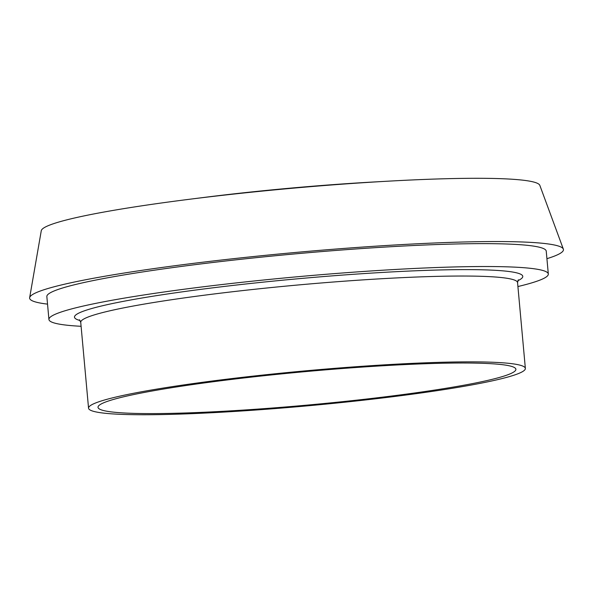 <?xml version="1.0" encoding="UTF-8"?>
<svg xmlns="http://www.w3.org/2000/svg" width="593" height="593" viewBox="0 0 593 593"><rect width="100%" height="100%" fill="white"/><g stroke="black" fill="none" stroke-linecap="round" stroke-linejoin="round"><path stroke-width="0.89" d="M510.87 366.192A209.803 16.76 174.8 0 0 283.284 373.723A209.803 16.76 174.8 0 0 98.015 407.317A209.803 16.76 174.8 0 0 308.471 404.989A209.803 16.76 174.8 0 0 515.895 369.283A209.803 16.76 174.8 0 0 510.87 366.192M546.916 258.681A268.014 21.407 174.8 0 0 563.35 249.127L539.83 185.364A250.365 19.999 174.8 0 0 533.93 182.095A250.365 19.999 174.8 0 0 388.971 181.132L373.864 181.977A212.679 16.989 174.8 0 0 203.903 197.447L188.893 199.344A250.365 19.999 174.8 0 0 41.273 230.736L29.65 297.693A268.014 21.407 174.8 0 0 47.536 304.127M388.971 181.132A250.365 19.999 174.8 0 0 188.893 199.344M563.35 249.127A268.014 21.407 174.8 0 0 557.035 245.628A268.014 21.407 174.8 0 0 269.148 254.96A268.014 21.407 174.8 0 0 29.65 297.693M517.911 286.545A250.72 20.029 174.8 0 0 548.317 274.033L546.235 251.143A250.72 20.029 174.8 0 0 540.23 247.451A250.72 20.029 174.8 0 0 268.251 256.443A250.72 20.029 174.8 0 0 46.847 296.589L48.93 319.479A250.72 20.029 174.8 0 0 81.093 326.298M548.317 274.033A250.72 20.029 174.8 0 0 542.313 270.334A250.72 20.029 174.8 0 0 270.334 279.333A250.72 20.029 174.8 0 0 48.93 319.479M520.113 365.192A219.314 17.516 174.8 0 0 282.209 373.064A219.314 17.516 174.8 0 0 88.55 408.177A219.314 17.516 174.8 0 0 308.545 405.745A219.314 17.516 174.8 0 0 525.361 368.423A219.314 17.516 174.8 0 0 520.113 365.192M517.808 280.719A225.073 17.983 174.8 0 0 517.385 273.039A225.073 17.983 174.8 0 0 249.127 283.624A225.073 17.983 174.8 0 0 80.144 320.546M518.356 279.8L517.556 282.602A219.314 17.516 174.8 0 0 512.3 279.37A219.314 17.516 174.8 0 0 274.492 287.227A219.314 17.516 174.8 0 0 80.737 322.34M88.55 408.177L80.737 322.355L79.447 319.746M517.556 282.602L525.361 368.423"/></g></svg>
